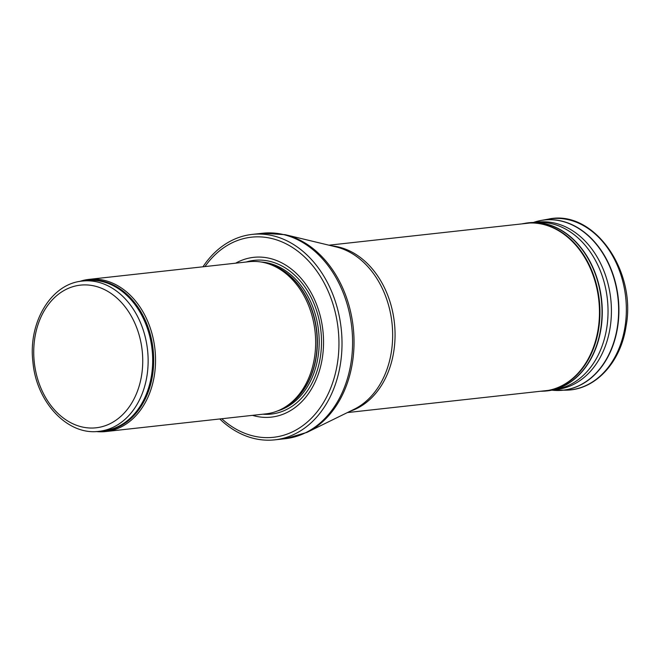 <?xml version="1.0" encoding="UTF-8"?>
<svg xmlns="http://www.w3.org/2000/svg" width="659" height="659" viewBox="0 0 659 659"><rect width="100%" height="100%" fill="white"/><g stroke="black" fill="none" stroke-linecap="round" stroke-linejoin="round"><path stroke-width="0.99" d="M96.222 431.554A76.551 57.885 -96.3 0 0 105.811 431.546A76.551 57.885 -96.3 0 0 150.738 390.128A76.551 57.885 -96.3 0 0 143.588 312.893A76.551 57.885 -96.3 0 0 89.014 279.375A76.551 57.885 -96.3 0 0 79.657 281.451M105.811 431.546L265.915 413.868A76.551 57.885 -96.3 0 0 283.312 408.168A76.551 57.885 -96.3 0 0 310.85 372.45A76.551 57.885 -96.3 0 0 267.34 263.468A76.551 57.885 -96.3 0 0 249.118 261.697L89.014 279.375M252.471 415.351A80.373 60.776 -96.3 0 0 318.495 373.637A80.373 60.776 -96.3 0 0 304.68 282.81A80.373 60.776 -96.3 0 0 235.675 263.18M219.744 418.967L222.585 421.587A103.339 78.141 -96.3 0 0 274.861 439.841A103.339 78.141 -96.3 0 0 335.522 383.925A103.339 78.141 -96.3 0 0 325.867 279.655A103.339 78.141 -96.3 0 0 252.183 234.406A103.339 78.141 -96.3 0 0 205.147 263.625L202.947 266.796M143.39 390.433A75.587 57.16 -96.3 0 0 136.322 314.162A75.587 57.16 -96.3 0 0 82.424 281.063C51.015 283.625 27.9 322.679 32.95 362.31C36.459 402.295 67.655 435.706 99.015 431.332A75.587 57.16 -96.3 0 0 143.39 390.433M138.233 388.975A71.765 54.269 83.7 0 1 44.433 395.449A71.765 54.269 83.7 0 1 82.037 284.993A71.765 54.269 83.7 0 1 138.233 388.975M99.015 431.332L103.554 430.829A75.587 57.16 -96.3 0 0 147.929 389.93A75.587 57.16 -96.3 0 0 140.861 313.659A75.587 57.16 -96.3 0 0 86.963 280.561L82.424 281.063M99.962 431.225A75.826 57.333 -96.3 0 0 148.942 389.939A75.826 57.333 -96.3 0 0 140.449 311.023A75.826 57.333 -96.3 0 0 83.372 280.956M283.312 408.168L285.207 407.089A75.645 57.201 -96.3 0 0 312.415 371.8A75.645 57.201 -96.3 0 0 269.424 264.102L267.34 263.468M283.485 408.069A75.587 57.16 -96.3 0 0 312.638 371.75A75.587 57.16 -96.3 0 0 267.529 263.526M277.497 410.961A75.587 57.16 -96.3 0 0 314.45 371.544A75.587 57.16 -96.3 0 0 261.055 262.01M262.9 414.206A77.334 58.478 -96.3 0 0 316.649 372.228A77.334 58.478 -96.3 0 0 306.764 289.746A77.334 58.478 -96.3 0 0 246.104 262.035M221.762 418.745A100.662 76.115 -96.3 0 0 332.63 382.821A100.662 76.115 -96.3 0 0 303.387 255.873A100.662 76.115 -96.3 0 0 204.965 266.574M274.861 439.841L285.446 438.672A103.339 78.141 -96.3 0 0 346.099 382.755A103.339 78.141 -96.3 0 0 336.444 278.493A103.339 78.141 -96.3 0 0 262.768 233.237L252.183 234.406M285.19 234.686L336.098 246.911A84.681 64.03 -96.3 0 1 387.344 368.315A84.681 64.03 -96.3 0 1 354.023 409.33L307.012 432.362A103.051 77.927 -96.3 0 0 347.557 382.442A103.051 77.927 -96.3 0 0 285.19 234.686L262.768 233.237M350.193 411.216A84.204 63.668 -96.3 0 0 389.774 367.796A84.204 63.668 -96.3 0 0 331.938 245.906M563.544 390.161A86.115 65.117 -96.3 0 0 567.119 390.136A86.115 65.117 -96.3 0 0 625.671 297.143A86.115 65.117 -96.3 0 0 548.247 219.159L541.237 220.411A85.645 64.763 -96.3 0 0 537.25 221.3M555.924 390.457A85.645 64.763 -96.3 0 0 560.01 390.449A85.645 64.763 -96.3 0 0 618.233 297.967A85.645 64.763 -96.3 0 0 541.237 220.411L533.263 222.511M551.863 390.153A85.604 64.73 -96.3 0 0 617.953 298A85.604 64.73 -96.3 0 0 533.353 222.478M554.145 389.675A84.195 63.668 -96.3 0 0 610.728 298.593A84.195 63.668 -96.3 0 0 535.388 222.495M554.837 389.436A83.981 63.503 -96.3 0 0 557.893 388.909A83.981 63.503 -96.3 0 0 607.367 299.17A83.981 63.503 -96.3 0 0 539.515 222.38L533.288 222.478A84.558 63.939 -96.3 0 0 529.284 222.709M547.843 390.812A84.558 63.939 -96.3 0 0 551.797 390.161A84.558 63.939 -96.3 0 0 601.609 299.804A84.558 63.939 -96.3 0 0 533.288 222.478L523.37 223.599A84.434 63.841 -96.3 0 0 521.912 223.887M555.01 389.387L543.856 391.149A84.566 63.948 -96.3 0 0 601.354 299.829A84.566 63.948 -96.3 0 0 525.322 223.253M543.856 391.149L540.38 391.273A84.434 63.841 -96.3 0 0 541.871 391.232A84.434 63.841 -96.3 0 0 599.278 300.059A84.434 63.841 -96.3 0 0 523.37 223.599L521.903 223.887M540.94 391.215A84.344 63.783 -96.3 0 0 598.792 300.109A84.344 63.783 -96.3 0 0 522.463 223.821M307.012 432.362L285.446 438.672M347.408 412.575L548.066 390.425M328.932 245.189L529.589 223.039M551.764 390.136L567.119 390.136C595.958 389.403 620.885 361.849 626.05 326.329C636.816 270.396 593.322 208.944 548.247 219.159"/></g></svg>
